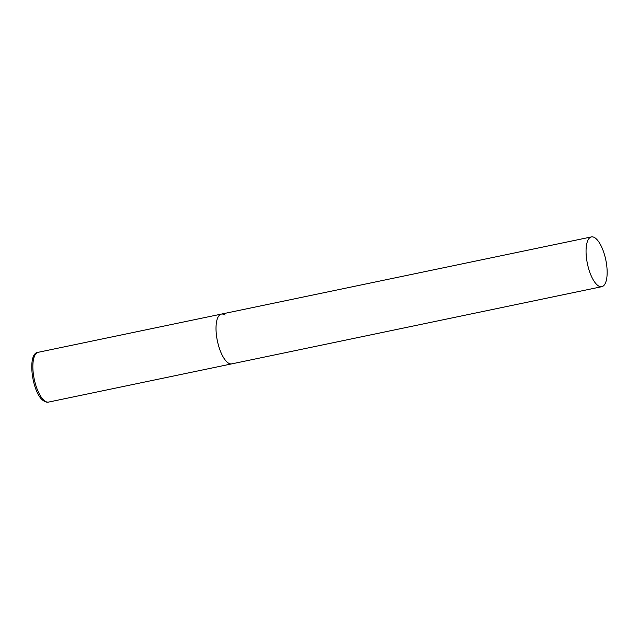 <?xml version="1.0" encoding="UTF-8"?>
<svg xmlns="http://www.w3.org/2000/svg" width="639" height="639" viewBox="0 0 639 639"><rect width="100%" height="100%" fill="white"/><g stroke="black" fill="none" stroke-linecap="round" stroke-linejoin="round"><path stroke-width="0.96" d="M601.794 286.687A25.424 9.393 78.2 0 0 607.05 269.043A25.424 9.393 78.2 0 0 591.41 236.917A25.424 9.393 78.2 0 0 586.155 254.562A25.424 9.393 78.2 0 0 601.794 286.687L48.604 402.075A25.424 9.393 -101.8 0 1 44.914 401.076A25.424 9.393 -101.8 0 1 33.42 374.478A25.424 9.393 -101.8 0 1 38.22 352.297L221.382 314.092A25.424 9.393 78.2 0 0 216.126 331.737A25.424 9.393 78.2 0 0 231.765 363.871A25.424 9.393 -101.8 0 1 228.075 362.872A25.424 9.393 -101.8 0 1 216.581 336.274A25.424 9.393 -101.8 0 1 221.382 314.092A25.424 9.393 -101.8 0 1 225.072 315.091M38.22 352.297C26.606 352.712 32.086 393.816 43.636 400.837C45.688 402.075 47.342 402.482 48.604 402.075M221.382 314.092L591.41 236.917"/></g></svg>
